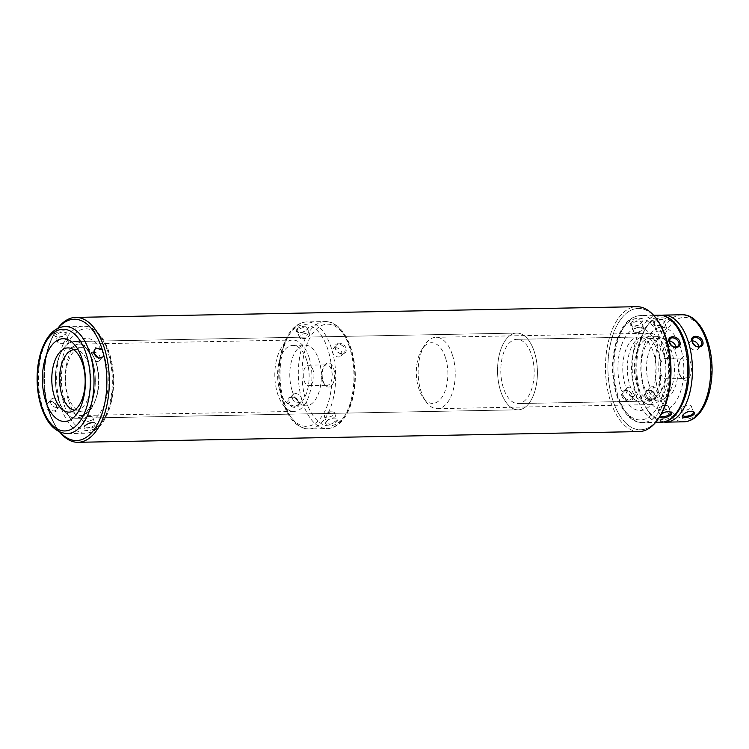 <?xml version="1.0" encoding="UTF-8"?>
<svg xmlns="http://www.w3.org/2000/svg" width="749" height="749" viewBox="0 0 749 749"><rect width="100%" height="100%" fill="white"/><g stroke="black" fill="none" stroke-linecap="round" stroke-linejoin="round"><path stroke-width="0.56" stroke-dasharray="3.75 2.81" d="M452.443 354.998A35.69 18.547 88.9 0 1 437.36 408.673A35.69 18.547 88.9 0 1 425.947 401.53A35.69 18.547 88.9 0 1 424.861 344.868A35.69 18.547 88.9 0 1 435.993 337.303A35.69 18.547 88.9 0 1 452.443 354.998M665.889 350.925A35.69 18.547 88.9 0 1 650.806 404.6A35.69 18.547 88.9 0 1 631.585 369.266A35.69 18.547 88.9 0 1 649.439 333.221A35.69 18.547 88.9 0 1 665.889 350.925M679.128 373.442A10.261 5.327 -91.1 0 0 680.579 376.475A10.261 5.327 -91.1 0 0 683.856 378.526A10.261 5.327 -91.1 0 0 688.996 368.171A10.261 5.327 -91.1 0 0 683.472 358.013A10.261 5.327 -91.1 0 0 680.27 360.185A10.261 5.327 -91.1 0 0 679.128 373.442M679.867 374.313A12.05 6.254 -91.1 0 0 681.571 377.88A12.05 6.254 -91.1 0 0 689.96 376.288A12.05 6.254 -91.1 0 0 689.651 360.016A12.05 6.254 -91.1 0 0 681.206 358.752A12.05 6.254 -91.1 0 0 679.867 374.313M668.183 377.477A10.261 5.327 -91.1 0 0 670.467 365.896A10.261 5.327 -91.1 0 0 665.168 358.359A10.261 5.327 -91.1 0 0 660.833 373.788A10.261 5.327 -91.1 0 0 665.561 378.882A10.261 5.327 -91.1 0 0 668.183 377.477M445.505 357.788A30.334 15.757 88.9 0 1 442.902 395.725A30.334 15.757 88.9 0 1 422.979 397.335A30.334 15.757 88.9 0 1 422.062 349.174A30.334 15.757 88.9 0 1 445.505 357.788M663.52 353.622A30.334 15.757 88.9 0 1 650.703 399.245A30.334 15.757 88.9 0 1 636.725 384.2A30.334 15.757 88.9 0 1 649.542 338.576A30.334 15.757 88.9 0 1 663.52 353.622M648.915 383.965A30.334 15.757 -91.1 0 0 662.902 399.011A30.334 15.757 -91.1 0 0 678.079 368.377A30.334 15.757 -91.1 0 0 661.741 338.342A30.334 15.757 -91.1 0 0 648.915 383.965M655.075 394.901L654.626 398.412C651.742 402.213 642.633 395.35 646.574 391.353C649.982 389.265 652.819 390.444 655.075 394.901L655.441 395.341C653.755 388.066 642.333 388.291 644.767 395.547C646.818 402.4 658.231 402.185 655.441 395.341M649.074 391.484A5.355 3.97 41.2 0 0 653.016 395.612A5.355 3.97 41.2 0 0 657.678 394.92A5.355 3.97 41.2 0 0 658.221 391.306A5.355 3.97 41.2 0 0 654.289 387.177A5.355 3.97 41.2 0 0 649.626 387.87A5.355 3.97 41.2 0 0 649.074 391.484M653.755 322.323C652.632 323.783 652.931 324.851 654.654 325.534C658.82 325.881 662.191 324.598 664.766 321.686C667.743 318.288 656.817 318.793 653.755 322.323L654.757 323.081C658.895 320.506 662.125 319.973 664.466 321.48L664.194 322.538C661.994 325.038 659.12 326.133 655.581 325.824L654.261 324.72L654.757 323.081M658.923 331.863A5.355 2.266 162.4 0 0 665.028 329.822A5.355 2.266 162.4 0 0 666.395 327.538A5.355 2.266 162.4 0 0 662.172 326.611A5.355 2.266 162.4 0 0 656.714 329.251A5.355 2.266 162.4 0 0 656.18 330.777A5.355 2.266 162.4 0 0 658.614 331.854A5.355 2.266 162.4 0 0 658.923 331.863M683.603 414.01L683.088 414.787L683.603 414.01C685.972 411.697 688.752 410.724 691.936 411.098L692.348 411.257M698.658 346.712A5.355 3.97 -138.8 0 1 697.881 349.053A5.355 3.97 -138.8 0 1 693.218 349.736A5.355 3.97 -138.8 0 1 689.286 345.607A5.355 3.97 -138.8 0 1 689.829 341.993A5.355 3.97 -138.8 0 1 692.207 340.907M688.584 405.059A5.355 2.266 -17.6 0 1 688.893 405.059A5.355 2.266 -17.6 0 1 691.327 406.136A5.355 2.266 -17.6 0 1 686.908 409.918A5.355 2.266 -17.6 0 1 681.113 409.375A5.355 2.266 -17.6 0 1 681.646 407.849A5.355 2.266 -17.6 0 1 682.479 407.091A5.355 2.266 -17.6 0 1 688.584 405.059M673.66 404.423A41.401 21.506 -91.1 0 0 672.49 332.734A41.401 21.506 -91.1 0 0 640.816 368.873A41.401 21.506 -91.1 0 0 673.66 404.423M666.544 396.502A32.123 16.684 -91.1 0 0 673.716 360.222A32.123 16.684 -91.1 0 0 657.135 336.647A32.123 16.684 -91.1 0 0 641.06 369.079A32.123 16.684 -91.1 0 0 658.362 400.884A32.123 16.684 -91.1 0 0 666.544 396.502M675.785 347.152A5.355 3.97 -138.8 0 1 675.018 349.493A5.355 3.97 -138.8 0 1 670.346 350.176A5.355 3.97 -138.8 0 1 666.413 346.047A5.355 3.97 -138.8 0 1 666.956 342.433A5.355 3.97 -138.8 0 1 669.334 341.347M659.532 416.912A60.678 31.524 88.9 0 1 616.989 410.527A60.678 31.524 88.9 0 1 615.425 328.586A60.678 31.524 88.9 0 1 657.697 320.581A60.678 31.524 88.9 0 0 615.425 328.586A60.678 31.524 88.9 0 0 616.989 410.527A60.678 31.524 88.9 0 0 659.532 416.912L661.039 414.45M669.475 411.697L669.063 411.529C665.515 411.229 662.64 412.325 660.44 414.815L660.169 415.873L658.249 409.815A5.355 2.266 -17.6 0 1 659.607 407.531A5.355 2.266 -17.6 0 1 665.721 405.499A5.355 2.266 -17.6 0 1 666.03 405.499A5.355 2.266 -17.6 0 1 668.454 406.576A5.355 2.266 -17.6 0 1 667.921 408.111A5.355 2.266 -17.6 0 1 662.472 410.742A5.355 2.266 -17.6 0 1 658.249 409.815M650.787 404.863A41.401 21.506 -91.1 0 0 649.617 333.174A41.401 21.506 -91.1 0 0 617.944 369.304A41.401 21.506 -91.1 0 0 650.787 404.863M630.883 322.763C629.769 324.223 630.068 325.291 631.781 325.974C635.948 326.321 639.318 325.038 641.893 322.117C644.87 318.728 633.944 319.224 630.883 322.763L631.894 323.521C636.013 320.947 639.243 320.413 641.603 321.92L641.331 322.978C639.122 325.469 636.247 326.564 632.708 326.264L631.398 325.16L631.894 323.521M621.895 395.978C623.945 402.84 635.367 402.625 632.568 395.781C630.892 388.506 619.47 388.722 621.895 395.978L623.056 395.519L623.702 391.783C627.053 387.458 635.086 395.538 631.753 398.843C628.477 400.771 625.584 399.657 623.056 395.519M642.988 329.513A5.355 2.266 162.4 0 0 643.522 327.978A5.355 2.266 162.4 0 0 639.3 327.051A5.355 2.266 162.4 0 0 633.841 329.682A5.355 2.266 162.4 0 0 633.317 331.217A5.355 2.266 162.4 0 0 635.742 332.294A5.355 2.266 162.4 0 0 642.155 330.262A5.355 2.266 162.4 0 0 642.988 329.513M632.25 396.455A5.355 3.97 41.2 0 0 634.806 395.36A5.355 3.97 41.2 0 0 633.401 388.843A5.355 3.97 41.2 0 0 626.754 388.3A5.355 3.97 41.2 0 0 626.211 391.914A5.355 3.97 41.2 0 0 632.25 396.455M652.828 396.764A32.123 16.684 -91.1 0 0 659.991 360.484A32.123 16.684 -91.1 0 0 643.41 336.91A32.123 16.684 -91.1 0 0 627.334 369.341A32.123 16.684 -91.1 0 0 644.636 401.146A32.123 16.684 -91.1 0 0 652.828 396.764M639.122 431.593A62.457 32.45 88.9 0 1 605.482 369.763A62.457 32.45 88.9 0 1 636.734 306.697A62.457 32.45 88.9 0 0 605.482 369.763A62.457 32.45 88.9 0 0 639.122 431.593M59.742 432.004A62.457 32.45 88.9 0 1 58.094 429.814A62.457 32.45 88.9 0 1 56.194 330.655A62.457 32.45 88.9 0 1 57.757 328.399A62.457 32.45 88.9 0 0 56.194 330.655A62.457 32.45 88.9 0 0 58.094 429.814A62.457 32.45 88.9 0 0 59.742 432.004M60.06 432.145A60.678 31.524 88.9 0 1 57.102 428.419A60.678 31.524 88.9 0 1 55.267 332.088A60.678 31.524 88.9 0 1 58.076 328.249A60.678 31.524 88.9 0 0 55.267 332.088L56.194 330.655L55.267 332.088A60.678 31.524 88.9 0 0 57.102 428.419L58.094 429.814L57.102 428.419A60.678 31.524 88.9 0 0 60.06 432.145M526.285 399.18A32.123 16.684 88.9 0 1 518.093 403.561A32.123 16.684 88.9 0 1 500.8 371.766A32.123 16.684 88.9 0 1 516.866 339.325A32.123 16.684 88.9 0 1 533.457 362.9A32.123 16.684 88.9 0 1 526.285 399.18A32.123 16.684 88.9 0 1 518.093 403.561A32.123 16.684 88.9 0 1 500.8 371.766A32.123 16.684 88.9 0 1 516.866 339.325A32.123 16.684 88.9 0 1 533.457 362.9A32.123 16.684 88.9 0 1 526.285 399.18M527.989 404.582A38.368 19.933 -91.1 0 0 536.556 361.243A38.368 19.933 -91.1 0 0 516.754 333.08A38.368 19.933 -91.1 0 0 497.551 371.822A38.368 19.933 -91.1 0 0 518.214 409.806A38.368 19.933 -91.1 0 0 527.989 404.582A38.368 19.933 -91.1 0 0 536.556 361.243A38.368 19.933 -91.1 0 0 516.754 333.08A38.368 19.933 -91.1 0 0 497.551 371.822A38.368 19.933 -91.1 0 0 518.214 409.806A38.368 19.933 -91.1 0 0 527.989 404.582M648.25 396.858A32.123 16.684 88.9 0 1 640.067 401.23A32.123 16.684 88.9 0 1 622.765 369.435A32.123 16.684 88.9 0 1 638.841 336.994A32.123 16.684 88.9 0 1 655.422 360.578A32.123 16.684 88.9 0 1 648.25 396.858A32.123 16.684 88.9 0 1 640.067 401.23A32.123 16.684 88.9 0 1 622.765 369.435A32.123 16.684 88.9 0 1 638.841 336.994A32.123 16.684 88.9 0 1 655.422 360.578A32.123 16.684 88.9 0 1 648.25 396.858M85.854 413.017A38.368 19.933 -91.1 0 0 94.421 369.688A38.368 19.933 -91.1 0 0 74.61 341.525A38.368 19.933 -91.1 0 0 55.417 380.267A38.368 19.933 -91.1 0 0 76.08 418.251A38.368 19.933 -91.1 0 0 85.854 413.017A38.368 19.933 -91.1 0 0 94.421 369.688A38.368 19.933 -91.1 0 0 74.61 341.525A38.368 19.933 -91.1 0 0 55.417 380.267A38.368 19.933 -91.1 0 0 76.08 418.251A38.368 19.933 -91.1 0 0 85.854 413.017M95.685 361.814A35.69 18.547 88.9 0 1 80.602 415.489A35.69 18.547 88.9 0 1 69.189 408.345A35.69 18.547 88.9 0 1 68.103 351.684A35.69 18.547 88.9 0 1 79.235 344.109A35.69 18.547 88.9 0 1 95.685 361.814M309.131 357.732A35.69 18.547 88.9 0 1 294.048 411.407A35.69 18.547 88.9 0 1 274.827 376.073A35.69 18.547 88.9 0 1 292.681 340.037A35.69 18.547 88.9 0 1 309.131 357.732M322.37 380.258A10.261 5.327 -91.1 0 0 323.821 383.291A10.261 5.327 -91.1 0 0 327.098 385.342A10.261 5.327 -91.1 0 0 332.238 374.977A10.261 5.327 -91.1 0 0 326.714 364.819A10.261 5.327 -91.1 0 0 323.512 367.001A10.261 5.327 -91.1 0 0 322.37 380.258M323.109 381.129A12.05 6.254 -91.1 0 0 324.813 384.686A12.05 6.254 -91.1 0 0 333.202 383.095A12.05 6.254 -91.1 0 0 332.893 366.832A12.05 6.254 -91.1 0 0 324.448 365.568A12.05 6.254 -91.1 0 0 323.109 381.129M311.425 384.293A10.261 5.327 -91.1 0 0 313.709 372.702A10.261 5.327 -91.1 0 0 308.41 365.175A10.261 5.327 -91.1 0 0 304.075 380.604A10.261 5.327 -91.1 0 0 308.803 385.688A10.261 5.327 -91.1 0 0 311.425 384.293M73.533 349.671A30.334 15.757 88.9 0 1 88.747 364.594A30.334 15.757 88.9 0 1 88.962 395.884A30.334 15.757 88.9 0 1 74.685 410.152M306.762 360.428A30.334 15.757 88.9 0 1 293.945 406.052A30.334 15.757 88.9 0 1 279.967 391.015A30.334 15.757 88.9 0 1 292.784 345.392A30.334 15.757 88.9 0 1 306.762 360.428M292.157 390.781A30.334 15.757 -91.1 0 0 306.144 405.827A30.334 15.757 -91.1 0 0 321.321 375.193A30.334 15.757 -91.1 0 0 304.983 345.158A30.334 15.757 -91.1 0 0 292.157 390.781M298.317 401.717L297.868 405.218C294.984 409.02 285.875 402.157 289.816 398.159C293.224 396.081 296.061 397.26 298.317 401.717L298.682 402.157C296.997 394.882 285.575 395.098 288.009 402.353C290.06 409.216 301.473 409.001 298.682 402.157M292.316 398.29A5.355 3.97 41.2 0 0 296.258 402.419A5.355 3.97 41.2 0 0 300.92 401.736A5.355 3.97 41.2 0 0 301.463 398.122A5.355 3.97 41.2 0 0 297.531 393.993A5.355 3.97 41.2 0 0 292.868 394.676A5.355 3.97 41.2 0 0 292.316 398.29M296.997 329.139C295.874 330.599 296.173 331.667 297.896 332.341C302.053 332.696 305.433 331.414 308.008 328.493C310.985 325.103 300.059 325.6 296.997 329.139L297.999 329.897C302.137 327.322 305.367 326.789 307.708 328.296L307.436 329.354C305.236 331.844 302.362 332.94 298.823 332.64L297.503 331.535L297.999 329.897M302.165 338.67A5.355 2.266 162.4 0 0 308.27 336.638A5.355 2.266 162.4 0 0 309.637 334.354A5.355 2.266 162.4 0 0 305.414 333.427A5.355 2.266 162.4 0 0 299.956 336.058A5.355 2.266 162.4 0 0 299.422 337.593A5.355 2.266 162.4 0 0 301.856 338.67A5.355 2.266 162.4 0 0 302.165 338.67M326.33 421.603C329.111 418.906 332.369 417.773 336.095 418.195C344.119 421.528 322.239 427.819 325.984 422.043L326.845 420.826L326.283 422.249C326.639 424.514 337.808 422.09 336.488 419.009L335.178 417.905C331.994 417.539 329.214 418.513 326.845 420.826M335.309 348.388C332.519 341.544 343.941 341.329 345.982 348.191C348.416 355.447 336.994 355.663 335.309 348.388L335.674 348.828C337.93 353.285 340.767 354.474 344.175 352.376C348.107 348.416 339.035 341.507 336.123 345.326L335.674 348.828M335.627 347.714A5.355 3.97 -138.8 0 1 340.917 350.701A5.355 3.97 -138.8 0 1 341.123 355.869A5.355 3.97 -138.8 0 1 336.46 356.552A5.355 3.97 -138.8 0 1 332.528 352.423A5.355 3.97 -138.8 0 1 333.071 348.809A5.355 3.97 -138.8 0 1 335.627 347.714M331.826 411.875A5.355 2.266 -17.6 0 1 332.135 411.875A5.355 2.266 -17.6 0 1 334.569 412.952A5.355 2.266 -17.6 0 1 330.15 416.734A5.355 2.266 -17.6 0 1 324.354 416.191A5.355 2.266 -17.6 0 1 324.888 414.656A5.355 2.266 -17.6 0 1 325.721 413.907A5.355 2.266 -17.6 0 1 331.826 411.875M68.496 400.528A41.401 21.506 -91.1 0 0 105.74 400.191A41.401 21.506 -91.1 0 0 86.107 338.276A41.401 21.506 -91.1 0 0 68.496 400.528M68.019 395.94A32.123 16.684 -91.1 0 0 82.821 411.875A32.123 16.684 -91.1 0 0 98.896 379.434A32.123 16.684 -91.1 0 0 81.594 347.639A32.123 16.684 -91.1 0 0 68.019 395.94M90.18 416.491A5.355 2.266 -17.6 0 1 90.489 416.491A5.355 2.266 -17.6 0 1 92.913 417.567A5.355 2.266 -17.6 0 1 88.494 421.341A5.355 2.266 -17.6 0 1 82.708 420.807A5.355 2.266 -17.6 0 1 83.242 419.271A5.355 2.266 -17.6 0 1 84.075 418.522A5.355 2.266 -17.6 0 1 90.18 416.491M57.036 406.763C55.351 399.498 43.929 399.713 46.363 406.969C48.404 413.832 59.826 413.617 57.036 406.763L56.662 406.333L56.212 409.834C53.329 413.635 44.228 406.773 48.161 402.775C51.578 400.687 54.415 401.876 56.662 406.333M85.189 425.432L84.684 426.209L85.189 425.432C87.567 423.129 90.339 422.155 93.522 422.52L94.833 423.625C96.162 426.705 84.993 429.13 84.628 426.864L82.708 420.807M93.522 422.52L94.449 422.811C102.463 426.144 80.592 432.435 84.337 426.658L84.909 425.807M56.709 407.447A5.355 3.97 41.2 0 0 59.274 406.351A5.355 3.97 41.2 0 0 59.817 402.737A5.355 3.97 41.2 0 0 55.885 398.608A5.355 3.97 41.2 0 0 51.213 399.292A5.355 3.97 41.2 0 0 51.428 404.451A5.355 3.97 41.2 0 0 56.709 407.447M102.276 349.699L104.102 356.477M55.342 333.754C54.228 335.206 54.527 336.282 56.241 336.956C60.407 337.312 63.777 336.029 66.361 333.108C69.329 329.71 58.403 330.215 55.342 333.754L56.353 334.513C60.482 331.929 63.721 331.404 66.062 332.912L65.79 333.96C63.581 336.46 60.706 337.556 57.167 337.247L55.857 336.151L56.353 334.513M99.477 360.475L102.529 356.992C106.452 353.032 97.389 346.122 94.477 349.933L91.425 353.425A5.355 3.97 -138.8 0 1 96.087 352.742A5.355 3.97 -138.8 0 1 100.02 356.861A5.355 3.97 -138.8 0 1 99.477 360.475A5.355 3.97 -138.8 0 1 94.814 361.168A5.355 3.97 -138.8 0 1 90.872 357.039A5.355 3.97 -138.8 0 1 91.425 353.425M60.51 343.285A5.355 2.266 162.4 0 0 66.624 341.254A5.355 2.266 162.4 0 0 67.981 338.969A5.355 2.266 162.4 0 0 63.759 338.042A5.355 2.266 162.4 0 0 58.31 340.673A5.355 2.266 162.4 0 0 57.776 342.209A5.355 2.266 162.4 0 0 60.201 343.285A5.355 2.266 162.4 0 0 60.51 343.285M662.725 393.871A50.857 26.421 -91.1 0 0 708.488 393.459A50.857 26.421 -91.1 0 0 684.352 317.389A50.857 26.421 -91.1 0 0 662.725 393.871M681.88 314.758A53.535 27.816 -91.1 0 0 659.251 395.266A53.535 27.816 -91.1 0 0 683.921 421.809M663.586 315.104A53.535 27.816 -91.1 0 0 640.957 395.612A53.535 27.816 -91.1 0 0 665.627 422.164M639.852 394.311A50.857 26.421 -91.1 0 0 685.616 393.899A50.857 26.421 -91.1 0 0 661.489 317.819A50.857 26.421 -91.1 0 0 639.852 394.311M676.253 412.596A50.857 26.421 -91.1 0 0 674.812 324.514A50.857 26.421 -91.1 0 0 635.892 368.92A50.857 26.421 -91.1 0 0 676.253 412.596M653.381 413.036A50.857 26.421 -91.1 0 0 651.939 324.954A50.857 26.421 -91.1 0 0 613.028 369.351A50.857 26.421 -91.1 0 0 653.381 413.036M656.405 415.302A53.535 27.816 -91.1 0 0 668.351 354.839A53.535 27.816 -91.1 0 0 640.713 315.544A53.535 27.816 -91.1 0 0 613.927 369.603A53.535 27.816 -91.1 0 0 642.764 422.595A53.535 27.816 -91.1 0 0 656.405 415.302M659.008 315.189A53.535 27.816 -91.1 0 0 632.222 369.248A53.535 27.816 -91.1 0 0 661.058 422.249M305.966 400.687A50.857 26.421 -91.1 0 0 351.73 400.275A50.857 26.421 -91.1 0 0 327.594 324.195A50.857 26.421 -91.1 0 0 305.966 400.687M302.493 402.082A53.535 27.816 -91.1 0 0 327.163 428.625A53.535 27.816 -91.1 0 0 353.949 374.566A53.535 27.816 -91.1 0 0 325.122 321.564A53.535 27.816 -91.1 0 0 302.493 402.082M284.199 402.428A53.535 27.816 -91.1 0 0 308.869 428.971A53.535 27.816 -91.1 0 0 335.655 374.912A53.535 27.816 -91.1 0 0 306.828 321.92A53.535 27.816 -91.1 0 0 284.199 402.428M283.094 401.127A50.857 26.421 -91.1 0 0 328.858 400.715A50.857 26.421 -91.1 0 0 304.731 324.635A50.857 26.421 -91.1 0 0 283.094 401.127M64.311 405.303A50.857 26.421 -91.1 0 0 110.084 404.891A50.857 26.421 -91.1 0 0 85.948 328.811A50.857 26.421 -91.1 0 0 64.311 405.303M42.553 407.044A53.535 27.816 -91.1 0 0 67.223 433.587L85.517 433.24A53.535 27.816 -91.1 0 0 112.303 379.181A53.535 27.816 -91.1 0 0 83.467 326.18A53.535 27.816 -91.1 0 0 60.847 406.698A53.535 27.816 -91.1 0 0 85.517 433.24C92.839 432.838 99.018 428.587 104.036 420.507C108.586 413.045 111.545 403.814 112.912 392.794C117.2 360.84 103.119 325.206 83.467 326.18L65.172 326.536A53.535 27.816 -91.1 0 0 42.553 407.044M437.36 408.673L650.806 404.6M435.993 337.303L649.439 333.221M680.579 376.475L681.571 377.88M680.27 360.185L681.206 358.752M665.561 378.882L683.856 378.526M665.168 358.359L683.472 358.013M422.979 397.335L425.947 401.53M422.062 349.174L424.861 344.868M663.342 422.043L649.392 413.766L639.59 395.079L635.854 375.829L636.191 355.55L645.058 327.837L652.576 319.233L655.609 317.267L661.301 315.31M649.626 387.87L646.574 391.353M657.678 394.92L654.626 398.412M654.654 325.534L655.581 325.824M664.766 321.686L664.194 322.538M658.614 331.854L662.172 331.938L665.028 329.822M692.853 411.388L691.936 411.098M682.742 415.236L683.313 414.384M666.395 327.538L664.466 321.48M656.18 330.777L654.261 324.72M697.881 349.053L700.942 345.57M689.829 341.993L692.881 338.511M688.893 405.059L685.335 404.984L682.479 407.091M650.703 399.245L662.902 399.011M649.542 338.576L661.741 338.342M681.113 409.375L683.041 415.433M691.327 406.136L693.246 412.193M659.869 415.676L660.44 414.815M669.99 411.819L669.063 411.529M675.018 349.493L678.07 346.001M666.956 342.433L670.018 338.941M666.03 405.499L662.472 405.415L659.607 407.531M653.615 315.292L640.713 315.544C633.392 315.947 627.213 320.188 622.194 328.277C617.644 335.739 614.686 344.971 613.319 355.981C609.031 387.935 623.112 423.578 642.764 422.595L655.656 422.352M643.522 327.978L641.603 321.92M633.317 331.217L631.398 325.16M668.454 406.576L670.374 412.633M626.754 388.3L623.702 391.783M634.806 395.36L631.753 398.843M635.742 332.294L639.3 332.378L642.155 330.262M631.781 325.965L632.708 326.264M641.893 322.117L641.322 322.969M657.135 336.647L643.41 336.91M658.362 400.884L644.636 401.146M638.841 336.994L516.866 339.325L638.841 336.994M640.067 401.23L518.093 403.561L640.067 401.23M76.08 418.251L518.214 409.806L76.08 418.251M74.61 341.525L516.754 333.08L74.61 341.525M80.602 415.489L294.048 411.407M79.235 344.109L292.681 340.037M323.821 383.291L324.813 384.686M323.512 367.001L324.448 365.568M308.803 385.688L327.098 385.342M308.41 365.175L326.714 364.819M66.221 404.151L69.189 408.345M65.303 355.99L68.103 351.684M327.163 428.625C334.494 428.222 340.664 423.971 345.692 415.892C350.242 408.43 353.2 399.198 354.558 388.188C358.846 356.224 344.765 320.591 325.122 321.564L306.828 321.92C299.497 322.323 293.327 326.564 288.299 334.653C283.749 342.115 280.8 351.347 279.433 362.357C277.86 376.232 278.993 389.405 282.832 401.885C288.477 419.15 297.156 428.175 308.869 428.971L327.163 428.625M292.868 394.676L289.816 398.159M300.92 401.736L297.868 405.218M297.896 332.341L298.823 332.64M308.008 328.493L307.436 329.345M301.856 338.67L305.414 338.754L308.27 336.638M336.095 418.195L335.178 417.905M325.984 422.043L326.555 421.191M309.637 334.354L307.708 328.296M299.422 337.593L297.503 331.535M341.123 355.869L344.184 352.376M333.071 348.809L336.123 345.317M332.135 411.875L328.577 411.791L325.721 413.907M293.945 406.052L306.144 405.827M292.784 345.392L304.983 345.158M324.354 416.191L326.283 422.249M334.569 412.952L336.488 419.009M90.489 416.491L86.931 416.407L84.075 418.522M92.913 417.567L94.833 423.625M51.213 399.292L48.161 402.775M59.274 406.351L56.212 409.834M60.201 343.285L63.759 343.37L66.624 341.254M67.981 338.969L66.062 332.912M57.776 342.209L55.857 336.151M56.241 336.956L57.167 337.247M66.361 333.108L65.79 333.96M81.594 347.639L67.869 347.901M82.821 411.875L69.095 412.137"/><path stroke-width="1.12" d="M683.088 414.796C685.869 412.1 689.127 410.958 692.853 411.388C700.877 414.721 678.997 421.004 682.742 415.236L683.088 414.796L683.041 415.433C683.397 417.699 694.566 415.274 693.246 412.193L692.348 411.257M692.067 341.581C689.277 334.728 700.699 334.513 702.74 341.375C705.174 348.631 693.752 348.847 692.067 341.581L692.432 342.012C694.688 346.478 697.525 347.658 700.933 345.57C704.865 341.6 695.793 334.691 692.891 338.511L692.432 342.012M692.207 340.907A5.355 3.97 -138.8 0 1 692.385 340.898A5.355 3.97 -138.8 0 1 698.658 346.712M669.334 341.347A5.355 3.97 -138.8 0 1 669.522 341.338A5.355 3.97 -138.8 0 1 675.785 347.152M661.039 414.45C663.951 412.193 666.938 411.323 669.99 411.819C671.703 412.502 672.003 413.57 670.889 415.03C666.02 418.139 662.238 418.766 659.532 416.912L658.596 418.345A62.457 32.45 88.9 0 1 639.122 431.593A62.457 32.45 88.9 0 0 658.596 418.345A62.457 32.45 88.9 0 0 665.515 337.668A62.457 32.45 88.9 0 1 658.596 418.345L659.532 416.912A60.678 31.524 88.9 0 0 666.254 338.529A60.678 31.524 88.9 0 1 659.532 416.912M660.178 415.892C662.556 417.371 665.786 416.837 669.878 414.272L670.374 412.633L669.475 411.697M669.569 342.452C671.816 346.909 674.652 348.098 678.07 346.001C681.993 342.04 672.93 335.131 670.018 338.951L669.569 342.452L669.194 342.012C666.404 335.168 677.826 334.953 679.867 341.816C682.302 349.071 670.879 349.287 669.194 342.012M636.734 306.697A62.457 32.45 88.9 0 1 656.704 319.186A62.457 32.45 88.9 0 1 665.515 337.668A62.457 32.45 88.9 0 0 656.704 319.186A62.457 32.45 88.9 0 0 636.734 306.697L75.677 317.407A62.457 32.45 88.9 0 1 104.457 348.379A62.457 32.45 88.9 0 1 78.065 442.303A62.457 32.45 88.9 0 1 59.742 432.004A62.457 32.45 88.9 0 0 78.065 442.303L639.122 431.593L78.065 442.303A62.457 32.45 88.9 0 0 104.457 348.379A62.457 32.45 88.9 0 0 75.677 317.407L636.734 306.697M57.757 328.399A62.457 32.45 88.9 0 1 75.677 317.407A62.457 32.45 88.9 0 0 57.757 328.399M102.145 349.306A60.678 31.524 88.9 0 1 98.185 422.885A60.678 31.524 88.9 0 1 60.06 432.145A60.678 31.524 88.9 0 0 98.185 422.885A60.678 31.524 88.9 0 0 102.145 349.306A60.678 31.524 88.9 0 0 58.076 328.249A60.678 31.524 88.9 0 1 102.145 349.306M657.697 320.581A60.678 31.524 88.9 0 1 666.254 338.529A60.678 31.524 88.9 0 0 657.697 320.581L656.704 319.186L657.697 320.581M74.685 410.152A30.334 15.757 88.9 0 1 66.221 404.151A30.334 15.757 88.9 0 1 65.303 355.99A30.334 15.757 88.9 0 1 73.533 349.671M84.365 426.612L84.674 426.218L84.628 426.864M84.674 426.218C87.464 423.522 90.723 422.389 94.449 422.811M45.623 400.968A41.401 21.506 -91.1 0 0 82.877 400.631A41.401 21.506 -91.1 0 0 63.234 338.717A41.401 21.506 -91.1 0 0 45.623 400.968M104.102 356.477L98.596 358.237L93.662 353.004L95.544 347.892L102.276 349.699M94.477 349.933L94.028 353.444C96.265 357.9 99.102 359.08 102.529 356.992M54.293 396.202A32.123 16.684 -91.1 0 0 69.095 412.137A32.123 16.684 -91.1 0 0 85.171 379.696A32.123 16.684 -91.1 0 0 67.869 347.901A32.123 16.684 -91.1 0 0 54.293 396.202M683.921 421.809A53.535 27.816 -91.1 0 0 710.707 367.75A53.535 27.816 -91.1 0 0 681.88 314.758C701.523 313.784 715.604 349.418 711.316 381.372C709.958 392.382 707 401.623 702.45 409.076C697.422 417.165 691.252 421.406 683.921 421.809L665.627 422.164A53.535 27.816 -91.1 0 0 692.413 368.105A53.535 27.816 -91.1 0 0 663.586 315.104L661.301 315.31M669.878 414.272L670.889 415.03M674.699 414.955A53.535 27.816 -91.1 0 0 686.655 354.492A53.535 27.816 -91.1 0 0 659.008 315.189C666.348 315.32 672.677 319.327 678.004 327.21C682.835 334.494 686.15 343.604 687.928 354.558C691.187 379.715 687.198 399.666 675.982 414.412C671.61 419.412 666.629 422.024 661.058 422.249A53.535 27.816 -91.1 0 0 674.699 414.955M41.448 405.733A50.857 26.421 -91.1 0 0 87.212 405.321A50.857 26.421 -91.1 0 0 63.075 329.251A50.857 26.421 -91.1 0 0 41.448 405.733M67.223 433.587A53.535 27.816 -91.1 0 0 94.009 379.528A53.535 27.816 -91.1 0 0 65.172 326.536C57.851 326.938 51.672 331.18 46.653 339.269C42.103 346.721 39.145 355.962 37.778 366.973C36.214 380.838 37.347 394.021 41.176 406.501C46.822 423.765 55.501 432.791 67.223 433.587M665.627 422.164L663.342 422.043M692.853 411.388L691.936 411.098M663.586 315.104L681.88 314.758M669.99 411.819L669.063 411.529M655.656 422.352L661.058 422.249M653.615 315.292L659.008 315.189"/></g></svg>
